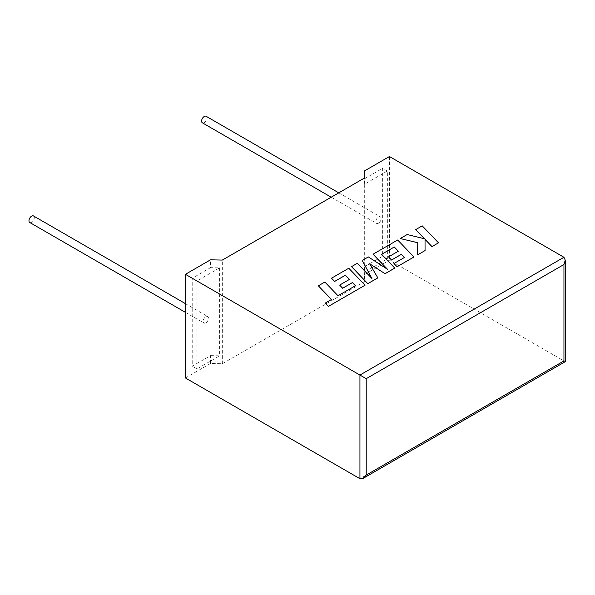 <?xml version="1.0" encoding="UTF-8"?>
<svg xmlns="http://www.w3.org/2000/svg" width="595" height="595" viewBox="0 0 595 595"><rect width="100%" height="100%" fill="white"/><g stroke="black" fill="none" stroke-linecap="round" stroke-linejoin="round"><path stroke-width="0.45" stroke-dasharray="2.98 2.23" d="M29.75 222.485A3.771 2.179 120 0 0 31.639 222.299A3.771 2.179 120 0 0 34.101 218.975A3.771 2.179 120 0 0 33.521 215.955M205.833 322.869A3.771 2.179 -60 0 1 203.944 323.055A3.771 2.179 -60 0 1 203.364 320.036A3.771 2.179 -60 0 1 205.833 316.711A3.771 2.179 -60 0 1 207.714 316.525A3.771 2.179 -60 0 1 208.295 319.545A3.771 2.179 -60 0 1 205.833 322.869M206.145 116.285A3.771 2.179 -60 0 1 206.725 119.312A3.771 2.179 -60 0 1 204.263 122.637A3.771 2.179 -60 0 1 202.374 122.823M378.457 223.207A3.771 2.179 -60 0 1 376.568 223.393A3.771 2.179 -60 0 1 375.988 220.373A3.771 2.179 -60 0 1 378.457 217.049A3.771 2.179 -60 0 1 380.346 216.863A3.771 2.179 -60 0 1 380.919 219.882A3.771 2.179 -60 0 1 378.457 223.207M563.948 257.271L563.948 360.927C565.644 361.901 565.644 361.901 563.948 360.927L389.442 260.171L364.333 274.674L364.795 281.48L222.329 363.731L210.541 363.463L210.541 355.609L192.23 366.178L192.23 278.237L210.541 267.661L210.541 259.814M210.541 363.463L185.432 377.959M210.541 355.609L219.6 355.817L196.938 368.9L196.938 280.952L219.6 267.869L210.541 267.661M196.938 280.952L192.23 278.237M196.938 368.9L192.23 366.178M219.6 267.869L219.6 355.817M387.352 258.966L387.352 171.018L364.683 184.1L364.683 272.049L387.352 258.966L382.645 256.252L364.333 266.82L364.683 272.049M364.333 274.674L364.333 266.82M364.683 184.1L364.333 178.872L382.645 168.303L382.645 256.252M364.333 178.872L364.333 178.091M389.442 156.522L389.442 260.171M387.352 171.018L382.645 168.303M364.795 281.48L364.795 177.823M222.329 363.731L222.329 260.075M438.485 242.857L422.205 225.869L415.704 229.625M424.51 238.796L407.173 234.556L400.219 238.565M417.764 242.723L417.541 254.95M425.061 250.607L425.031 239.339M377.832 277.88L369.636 263.801M394.782 268.092L381.618 254.325M398.323 251.239L388.52 256.899M404.34 257.516L393.95 263.548M413.941 257.025L397.668 240.038L373.05 254.251M387.464 269.275L368.35 256.966L362.258 260.484M371.86 278.43L357.335 263.325L351.526 266.679M355.475 285.726L337.997 295.782L324.855 282.075L318.347 285.831M331.467 299.516L325.227 303.153M365.055 285.25L348.782 268.263L331.512 278.229M349.421 279.434L339.641 285.117M563.948 360.927L359.938 478.715M185.432 312.368L203.944 323.055M331.214 197.213L376.568 223.393M338.763 192.854L380.346 216.863M185.432 303.658L207.714 316.525"/><path stroke-width="0.89" d="M185.432 303.658L33.521 215.955A3.771 2.179 120 0 0 31.639 216.141A3.771 2.179 120 0 0 29.17 219.466A3.771 2.179 120 0 0 29.75 222.485L185.432 312.368M331.214 197.213L202.374 122.823A3.771 2.179 -60 0 1 201.794 119.803A3.771 2.179 -60 0 1 204.263 116.479A3.771 2.179 -60 0 1 206.145 116.285L338.763 192.854M185.432 274.31L359.938 375.058L563.948 257.271L389.442 156.522L364.333 171.018L364.795 177.823L222.329 260.075L210.541 259.814L185.432 274.31L185.432 377.959L359.938 478.715L359.938 375.058L366.215 378.68L366.215 475.085L363.076 478.402L359.938 478.715M364.333 178.091L364.333 171.018M563.948 257.271L565.25 260.149L563.948 264.522L366.215 378.68M366.215 475.085L563.948 360.927C565.644 361.901 565.644 361.901 563.948 360.927L563.948 264.522M415.704 229.588L424.555 238.803L407.173 234.519L400.219 238.528L417.764 242.723L417.541 254.913L425.061 250.569L425.031 239.339L431.985 246.575L438.485 242.82L422.205 225.84L415.704 229.625L424.51 238.796M438.485 242.82L431.985 246.613L425.031 239.376M400.219 238.528L417.764 242.76M417.541 254.913L425.061 250.569M388.52 256.862L391.54 260L401.342 254.333L404.362 257.501L393.95 263.511L397.058 266.738L413.941 256.995L397.668 240.001L373.05 254.214L387.553 269.334L368.35 256.928L362.258 260.446L371.905 278.482L357.335 263.288L351.526 266.642L367.814 283.666L377.832 277.88L369.607 263.741L385.054 273.707L394.782 268.092L381.596 254.303L394.262 246.984L398.3 251.216L388.52 256.899L391.54 260.037L401.342 254.37L404.34 257.516M367.814 283.629L377.832 277.843M369.636 263.801L385.054 273.707M385.054 273.67L394.782 268.055M381.618 254.325L394.262 247.022M394.262 246.984L398.323 251.202M393.95 263.511L397.058 266.776L413.941 256.995M373.05 254.214L387.464 269.275M362.258 260.446L371.86 278.43M351.526 266.642L367.814 283.666M318.347 285.801L331.489 299.501L325.227 303.115L328.373 306.395L365.055 285.213L348.782 268.226L331.512 278.192L334.628 281.42L345.383 275.21L349.443 279.419L339.641 285.087L342.653 288.218L352.463 282.558L355.475 285.726L337.997 295.745L324.855 282.037L318.347 285.801L331.467 299.516M325.227 303.115L328.373 306.432L365.055 285.213M331.512 278.192L334.628 281.457L345.383 275.247L349.421 279.434M339.641 285.087L342.653 288.255L352.463 282.595L355.453 285.741M565.25 260.149L565.25 361.678L363.076 478.402"/></g></svg>
